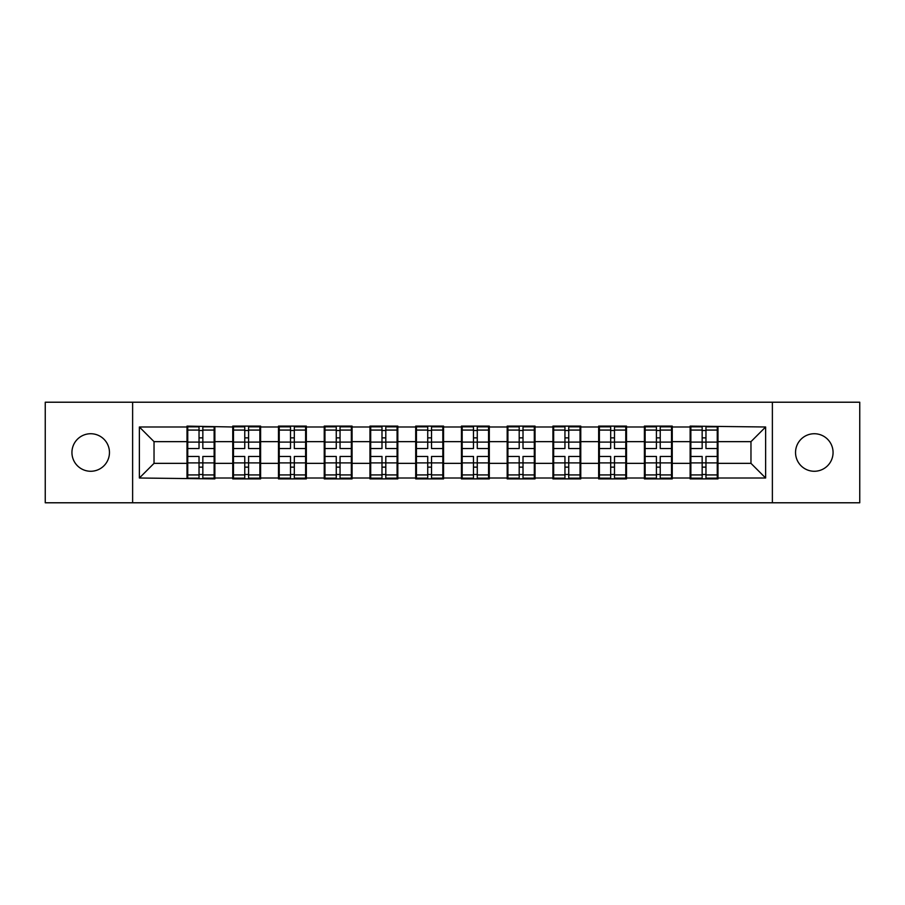 <?xml version="1.0" encoding="UTF-8"?>
<svg xmlns="http://www.w3.org/2000/svg" width="905" height="905" viewBox="0 0 905 905"><rect width="100%" height="100%" fill="white"/><g stroke="black" fill="none" stroke-linecap="round" stroke-linejoin="round"><path stroke-width="1.36" d="M814.308 471.267A18.767 18.767 0 0 1 795.54 452.5A18.767 18.767 0 0 1 814.308 433.733A18.767 18.767 0 0 1 833.064 452.5A18.767 18.767 0 0 1 814.308 471.267M90.692 471.267A18.767 18.767 0 0 1 71.936 452.5A18.767 18.767 0 0 1 90.692 433.733A18.767 18.767 0 0 1 109.46 452.5A18.767 18.767 0 0 1 90.692 471.267M772.372 502.784L859.75 502.784L859.75 402.216L772.372 402.216L772.372 502.784L132.628 502.784L132.628 402.216L45.25 402.216L45.25 502.784L132.628 502.784M717.993 450.305L717.258 450.305M690.866 450.305L690.13 450.305M690.13 454.695L690.866 454.695M717.258 454.695L717.993 454.695M672.245 450.305L671.521 450.305M645.129 450.305L644.394 450.305M644.394 454.695L645.129 454.695M671.521 454.695L672.245 454.695M626.509 450.305L625.774 450.305M599.393 450.305L598.658 450.305M598.658 454.695L599.393 454.695M625.774 454.695L626.509 454.695M580.772 450.305L580.037 450.305M553.656 450.305L552.921 450.305M552.921 454.695L553.656 454.695M580.037 454.695L580.772 454.695M535.036 450.305L534.301 450.305M507.909 450.305L507.185 450.305M507.185 454.695L507.909 454.695M534.301 454.695L535.036 454.695M489.3 450.305L488.564 450.305M462.172 450.305L461.437 450.305M461.437 454.695L462.172 454.695M488.564 454.695L489.3 454.695M443.563 450.305L442.828 450.305M416.436 450.305L415.7 450.305M415.7 454.695L416.436 454.695M442.828 454.695L443.563 454.695M397.815 450.305L397.091 450.305M370.699 450.305L369.964 450.305M369.964 454.695L370.699 454.695M397.091 454.695L397.815 454.695M352.079 450.305L351.344 450.305M324.963 450.305L324.228 450.305M324.228 454.695L324.963 454.695M351.344 454.695L352.079 454.695M306.343 450.305L305.607 450.305M279.226 450.305L278.491 450.305M278.491 454.695L279.226 454.695M305.607 454.695L306.343 454.695M260.606 450.305L259.871 450.305M233.479 450.305L232.755 450.305M232.755 454.695L233.479 454.695M259.871 454.695L260.606 454.695M772.372 402.216L132.628 402.216M750.969 463.349L750.969 441.651L717.993 441.651L717.993 463.349L750.969 463.349L765.63 478.01L765.63 426.99L690.13 426.108L690.13 441.651L672.245 441.651L672.245 463.349L690.13 463.349L690.13 441.651M765.63 478.01L717.993 478.01L717.993 478.892L690.13 478.892L690.13 478.01L672.245 478.01L672.245 478.892L644.394 478.892L644.394 478.01L626.509 478.01L626.509 478.892L598.658 478.892L598.658 478.01L580.772 478.01L580.772 478.892L552.921 478.892L552.921 478.01L535.036 478.01L535.036 478.892L507.185 478.892L507.185 478.01L489.3 478.01L489.3 478.892L461.437 478.892L461.437 478.01L443.563 478.01L443.563 478.892L415.7 478.892L415.7 478.01L397.815 478.01L397.815 478.892L369.964 478.892L369.964 478.01L352.079 478.01L352.079 478.892L324.228 478.892L324.228 478.01L306.343 478.01L306.343 478.892L278.491 478.892L278.491 478.01L260.606 478.01L260.606 478.892L232.755 478.892L232.755 478.01L214.87 478.01L214.87 478.892L139.37 478.01L139.37 426.99L187.007 426.99L187.007 441.651L154.031 441.651L154.031 463.349L187.007 463.349L187.007 441.651M690.13 426.99L672.245 426.99L672.245 426.108L644.394 426.108L644.394 426.99L626.509 426.99L626.509 426.108L598.658 426.108L598.658 426.99L580.772 426.99L580.772 426.108L552.921 426.108L552.921 426.99L535.036 426.99L535.036 426.108L507.185 426.108L507.185 426.99L489.3 426.99L489.3 426.108L461.437 426.108L461.437 426.99L443.563 426.99L443.563 426.108L415.7 426.108L415.7 426.99L397.815 426.99L397.815 426.108L369.964 426.108L369.964 426.99L352.079 426.99L352.079 426.108L324.228 426.108L324.228 426.99L306.343 426.99L306.343 426.108L278.491 426.108L278.491 426.99L260.606 426.99L260.606 426.108L232.755 426.108L232.755 426.99L187.007 426.108L187.007 426.99M690.13 463.349L690.13 478.01M672.245 463.349L672.245 478.01M672.245 426.99L672.245 441.651M626.509 463.349L644.394 463.349L644.394 441.651L626.509 441.651L626.509 478.01M644.394 463.349L644.394 478.01M644.394 426.99L644.394 441.651M626.509 426.99L626.509 441.651M580.772 463.349L598.658 463.349L598.658 441.651L580.772 441.651L580.772 478.01M598.658 463.349L598.658 478.01M598.658 426.99L598.658 441.651M580.772 426.99L580.772 441.651M535.036 463.349L552.921 463.349L552.921 441.651L535.036 441.651L535.036 478.01M552.921 463.349L552.921 478.01M552.921 426.99L552.921 441.651M535.036 426.99L535.036 441.651M489.3 463.349L507.185 463.349L507.185 441.651L489.3 441.651L489.3 478.01M507.185 463.349L507.185 478.01M507.185 426.99L507.185 441.651M489.3 426.99L489.3 441.651M443.563 463.349L461.437 463.349L461.437 441.651L443.563 441.651L443.563 478.01M461.437 463.349L461.437 478.01M461.437 426.99L461.437 441.651M443.563 426.99L443.563 441.651M397.815 463.349L415.7 463.349L415.7 441.651L397.815 441.651L397.815 478.01M415.7 463.349L415.7 478.01M415.7 426.99L415.7 441.651M397.815 426.99L397.815 441.651M352.079 463.349L369.964 463.349L369.964 441.651L352.079 441.651L352.079 478.01M369.964 463.349L369.964 478.01M369.964 426.99L369.964 441.651M352.079 426.99L352.079 441.651M306.343 463.349L324.228 463.349L324.228 441.651L306.343 441.651L306.343 478.01M324.228 463.349L324.228 478.01M324.228 426.99L324.228 441.651M306.343 426.99L306.343 441.651M260.606 463.349L278.491 463.349L278.491 441.651L260.606 441.651L260.606 478.01M278.491 463.349L278.491 478.01M278.491 426.99L278.491 441.651M260.606 426.99L260.606 441.651M214.87 463.349L232.755 463.349L232.755 441.651L214.87 441.651L214.87 478.01M232.755 463.349L232.755 478.01M232.755 426.99L232.755 441.651M214.87 426.99L214.87 441.651M214.87 450.305L214.134 450.305M187.742 450.305L187.007 450.305M187.007 454.695L187.742 454.695M214.134 454.695L214.87 454.695M187.007 463.349L187.007 478.01M154.031 463.349L139.37 478.01M139.37 426.99L154.031 441.651M717.993 463.349L717.993 478.01M717.993 426.99L717.993 441.651M765.63 426.99L750.969 441.651M214.134 456.459L214.134 478.157L202.844 478.157L202.844 456.459L214.134 456.459L214.134 426.843L202.844 426.843L202.844 430.067L214.134 430.067M187.742 442.104L199.032 442.104L199.032 426.843L187.742 426.843L187.742 456.459L199.032 456.459L199.032 478.157L187.742 478.157L187.742 474.933L199.032 474.933M199.032 437.862L202.844 437.862M202.844 430.509L199.032 430.509M199.032 442.138L202.844 442.138M199.032 442.104L199.032 448.541L187.742 448.541M187.742 430.067L199.032 430.067M199.032 462.862L202.844 462.862M199.032 474.492L202.844 474.492M199.032 467.138L202.844 467.138M187.742 456.459L187.742 474.933M202.844 474.933L214.134 474.933M202.844 430.067L202.844 448.541L214.134 448.541M259.871 456.459L259.871 478.157L248.581 478.157L248.581 456.459L259.871 456.459L259.871 426.843L248.581 426.843L248.581 430.067L259.871 430.067M233.479 442.104L244.769 442.104L244.769 426.843L233.479 426.843L233.479 456.459L244.769 456.459L244.769 478.157L233.479 478.157L233.479 474.933L244.769 474.933M244.769 437.862L248.581 437.862M248.581 430.509L244.769 430.509M244.769 442.138L248.581 442.138M244.769 442.104L244.769 448.541L233.479 448.541M233.479 430.067L244.769 430.067M244.769 462.862L248.581 462.862M244.769 474.492L248.581 474.492M244.769 467.138L248.581 467.138M233.479 456.459L233.479 474.933M248.581 474.933L259.871 474.933M248.581 430.067L248.581 448.541L259.871 448.541M305.607 456.459L305.607 478.157L294.317 478.157L294.317 456.459L305.607 456.459L305.607 426.843L294.317 426.843L294.317 430.067L305.607 430.067M279.226 442.104L290.505 442.104L290.505 426.843L279.226 426.843L279.226 456.459L290.505 456.459L290.505 478.157L279.226 478.157L279.226 474.933L290.505 474.933M290.505 437.862L294.317 437.862M294.317 430.509L290.505 430.509M290.505 442.138L294.317 442.138M290.505 442.104L290.505 448.541L279.226 448.541M279.226 430.067L290.505 430.067M290.505 462.862L294.317 462.862M290.505 474.492L294.317 474.492M290.505 467.138L294.317 467.138M279.226 456.459L279.226 474.933M294.317 474.933L305.607 474.933M294.317 430.067L294.317 448.541L305.607 448.541M351.344 456.459L351.344 478.157L340.054 478.157L340.054 456.459L351.344 456.459L351.344 426.843L340.054 426.843L340.054 430.067L351.344 430.067M324.963 442.104L336.253 442.104L336.253 426.843L324.963 426.843L324.963 456.459L336.253 456.459L336.253 478.157L324.963 478.157L324.963 474.933L336.253 474.933M336.253 437.862L340.054 437.862M340.054 430.509L336.253 430.509M336.253 442.138L340.054 442.138M336.253 442.104L336.253 448.541L324.963 448.541M324.963 430.067L336.253 430.067M336.253 462.862L340.054 462.862M336.253 474.492L340.054 474.492M336.253 467.138L340.054 467.138M324.963 456.459L324.963 474.933M340.054 474.933L351.344 474.933M340.054 430.067L340.054 448.541L351.344 448.541M397.091 456.459L397.091 478.157L385.802 478.157L385.802 456.459L397.091 456.459L397.091 426.843L385.802 426.843L385.802 430.067L397.091 430.067M370.699 442.104L381.989 442.104L381.989 426.843L370.699 426.843L370.699 456.459L381.989 456.459L381.989 478.157L370.699 478.157L370.699 474.933L381.989 474.933M381.989 437.862L385.802 437.862M385.802 430.509L381.989 430.509M381.989 442.138L385.802 442.138M381.989 442.104L381.989 448.541L370.699 448.541M370.699 430.067L381.989 430.067M381.989 462.862L385.802 462.862M381.989 474.492L385.802 474.492M381.989 467.138L385.802 467.138M370.699 456.459L370.699 474.933M385.802 474.933L397.091 474.933M385.802 430.067L385.802 448.541L397.091 448.541M442.828 456.459L442.828 478.157L431.538 478.157L431.538 456.459L442.828 456.459L442.828 426.843L431.538 426.843L431.538 430.067L442.828 430.067M416.436 442.104L427.726 442.104L427.726 426.843L416.436 426.843L416.436 456.459L427.726 456.459L427.726 478.157L416.436 478.157L416.436 474.933L427.726 474.933M427.726 437.862L431.538 437.862M431.538 430.509L427.726 430.509M427.726 442.138L431.538 442.138M427.726 442.104L427.726 448.541L416.436 448.541M416.436 430.067L427.726 430.067M427.726 462.862L431.538 462.862M427.726 474.492L431.538 474.492M427.726 467.138L431.538 467.138M416.436 456.459L416.436 474.933M431.538 474.933L442.828 474.933M431.538 430.067L431.538 448.541L442.828 448.541M488.564 456.459L488.564 478.157L477.274 478.157L477.274 456.459L488.564 456.459L488.564 426.843L477.274 426.843L477.274 430.067L488.564 430.067M462.172 442.104L473.462 442.104L473.462 426.843L462.172 426.843L462.172 456.459L473.462 456.459L473.462 478.157L462.172 478.157L462.172 474.933L473.462 474.933M473.462 437.862L477.274 437.862M477.274 430.509L473.462 430.509M473.462 442.138L477.274 442.138M473.462 442.104L473.462 448.541L462.172 448.541M462.172 430.067L473.462 430.067M473.462 462.862L477.274 462.862M473.462 474.492L477.274 474.492M473.462 467.138L477.274 467.138M462.172 456.459L462.172 474.933M477.274 474.933L488.564 474.933M477.274 430.067L477.274 448.541L488.564 448.541M534.301 456.459L534.301 478.157L523.011 478.157L523.011 456.459L534.301 456.459L534.301 426.843L523.011 426.843L523.011 430.067L534.301 430.067M507.909 442.104L519.198 442.104L519.198 426.843L507.909 426.843L507.909 456.459L519.198 456.459L519.198 478.157L507.909 478.157L507.909 474.933L519.198 474.933M519.198 437.862L523.011 437.862M523.011 430.509L519.198 430.509M519.198 442.138L523.011 442.138M519.198 442.104L519.198 448.541L507.909 448.541M507.909 430.067L519.198 430.067M519.198 462.862L523.011 462.862M519.198 474.492L523.011 474.492M519.198 467.138L523.011 467.138M507.909 456.459L507.909 474.933M523.011 474.933L534.301 474.933M523.011 430.067L523.011 448.541L534.301 448.541M580.037 456.459L580.037 478.157L568.747 478.157L568.747 456.459L580.037 456.459L580.037 426.843L568.747 426.843L568.747 430.067L580.037 430.067M553.656 442.104L564.946 442.104L564.946 426.843L553.656 426.843L553.656 456.459L564.946 456.459L564.946 478.157L553.656 478.157L553.656 474.933L564.946 474.933M564.946 437.862L568.747 437.862M568.747 430.509L564.946 430.509M564.946 442.138L568.747 442.138M564.946 442.104L564.946 448.541L553.656 448.541M553.656 430.067L564.946 430.067M564.946 462.862L568.747 462.862M564.946 474.492L568.747 474.492M564.946 467.138L568.747 467.138M553.656 456.459L553.656 474.933M568.747 474.933L580.037 474.933M568.747 430.067L568.747 448.541L580.037 448.541M625.774 456.459L625.774 478.157L614.495 478.157L614.495 456.459L625.774 456.459L625.774 426.843L614.495 426.843L614.495 430.067L625.774 430.067M599.393 442.104L610.683 442.104L610.683 426.843L599.393 426.843L599.393 456.459L610.683 456.459L610.683 478.157L599.393 478.157L599.393 474.933L610.683 474.933M610.683 437.862L614.495 437.862M614.495 430.509L610.683 430.509M610.683 442.138L614.495 442.138M610.683 442.104L610.683 448.541L599.393 448.541M599.393 430.067L610.683 430.067M610.683 462.862L614.495 462.862M610.683 474.492L614.495 474.492M610.683 467.138L614.495 467.138M599.393 456.459L599.393 474.933M614.495 474.933L625.774 474.933M614.495 430.067L614.495 448.541L625.774 448.541M671.521 456.459L671.521 478.157L660.231 478.157L660.231 456.459L671.521 456.459L671.521 426.843L660.231 426.843L660.231 430.067L671.521 430.067M645.129 442.104L656.419 442.104L656.419 426.843L645.129 426.843L645.129 456.459L656.419 456.459L656.419 478.157L645.129 478.157L645.129 474.933L656.419 474.933M656.419 437.862L660.231 437.862M660.231 430.509L656.419 430.509M656.419 442.138L660.231 442.138M656.419 442.104L656.419 448.541L645.129 448.541M645.129 430.067L656.419 430.067M656.419 462.862L660.231 462.862M656.419 474.492L660.231 474.492M656.419 467.138L660.231 467.138M645.129 456.459L645.129 474.933M660.231 474.933L671.521 474.933M660.231 430.067L660.231 448.541L671.521 448.541M717.258 456.459L717.258 478.157L705.968 478.157L705.968 456.459L717.258 456.459L717.258 426.843L705.968 426.843L705.968 430.067L717.258 430.067M690.866 442.104L702.156 442.104L702.156 426.843L690.866 426.843L690.866 456.459L702.156 456.459L702.156 478.157L690.866 478.157L690.866 474.933L702.156 474.933M702.156 437.862L705.968 437.862M705.968 430.509L702.156 430.509M702.156 442.138L705.968 442.138M702.156 442.104L702.156 448.541L690.866 448.541M690.866 430.067L702.156 430.067M702.156 462.862L705.968 462.862M702.156 474.492L705.968 474.492M702.156 467.138L705.968 467.138M690.866 456.459L690.866 474.933M705.968 474.933L717.258 474.933M705.968 430.067L705.968 448.541L717.258 448.541M187.742 462.896L199.032 462.896M202.844 462.896L214.134 462.896M202.844 442.104L214.134 442.104M233.479 462.896L244.769 462.896M248.581 462.896L259.871 462.896M248.581 442.104L259.871 442.104M279.226 462.896L290.505 462.896M294.317 462.896L305.607 462.896M294.317 442.104L305.607 442.104M324.963 462.896L336.253 462.896M340.054 462.896L351.344 462.896M340.054 442.104L351.344 442.104M370.699 462.896L381.989 462.896M385.802 462.896L397.091 462.896M385.802 442.104L397.091 442.104M416.436 462.896L427.726 462.896M431.538 462.896L442.828 462.896M431.538 442.104L442.828 442.104M462.172 462.896L473.462 462.896M477.274 462.896L488.564 462.896M477.274 442.104L488.564 442.104M507.909 462.896L519.198 462.896M523.011 462.896L534.301 462.896M523.011 442.104L534.301 442.104M553.656 462.896L564.946 462.896M568.747 462.896L580.037 462.896M568.747 442.104L580.037 442.104M599.393 462.896L610.683 462.896M614.495 462.896L625.774 462.896M614.495 442.104L625.774 442.104M645.129 462.896L656.419 462.896M660.231 462.896L671.521 462.896M660.231 442.104L671.521 442.104M690.866 462.896L702.156 462.896M705.968 462.896L717.258 462.896M705.968 442.104L717.258 442.104"/></g></svg>

